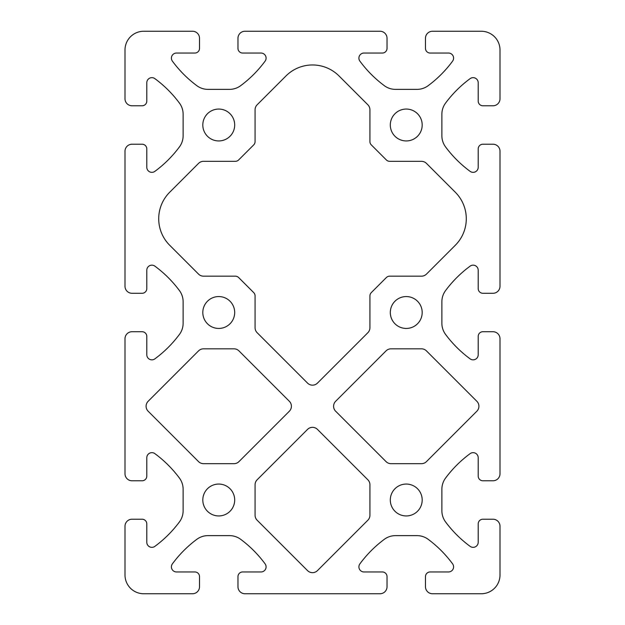 <?xml version="1.0" encoding="UTF-8"?>
<svg xmlns="http://www.w3.org/2000/svg" width="625" height="625" viewBox="0 0 625 625"><rect width="100%" height="100%" fill="white"/><g stroke="black" fill="none" stroke-linecap="round" stroke-linejoin="round"><path stroke-width="0.47" stroke-dasharray="3.12 2.34" d="M257.141 332.711L307.531 383.102A7.031 7.031 0 0 0 317.469 383.102L367.859 332.711A7.031 7.031 0 0 0 369.922 327.734L369.922 295.93A4.688 4.688 0 0 1 371.297 292.609L386.359 277.547A4.688 4.688 0 0 1 389.68 276.172L421.484 276.172A7.031 7.031 0 0 0 426.461 274.109L455.305 245.266A37.5 37.5 0 0 0 455.305 192.234L426.461 163.391A7.031 7.031 0 0 0 421.484 161.328L389.68 161.328A4.688 4.688 0 0 1 386.359 159.953L371.297 144.891A4.688 4.688 0 0 1 369.922 141.57L369.922 109.766A7.031 7.031 0 0 0 367.859 104.789L339.016 75.945A37.5 37.5 0 0 0 285.984 75.945L257.141 104.789A7.031 7.031 0 0 0 255.078 109.766L255.078 141.57A4.688 4.688 0 0 1 253.703 144.891L238.641 159.953A4.688 4.688 0 0 1 235.32 161.328L203.516 161.328A7.031 7.031 0 0 0 198.539 163.391L169.695 192.234A37.5 37.5 0 0 0 169.695 245.266L198.539 274.109A7.031 7.031 0 0 0 203.516 276.172L235.32 276.172A4.688 4.688 0 0 1 238.641 277.547L253.703 292.609A4.688 4.688 0 0 1 255.078 295.93L255.078 327.734A7.031 7.031 0 0 0 257.141 332.711M192.5 593.75L143.75 593.75A18.75 18.75 0 0 1 125 575L125 526.25A7.031 7.031 0 0 1 132.031 519.219L142.109 519.219A4.688 4.688 0 0 1 146.797 523.906L146.797 542.266A5.078 5.078 0 0 0 154.891 546.352A117.188 117.188 0 0 0 179.422 521.938A18.75 18.75 0 0 0 183.125 510.75L183.125 489.25A18.75 18.75 0 0 0 179.422 478.062A117.188 117.188 0 0 0 154.891 453.648A5.078 5.078 0 0 0 146.797 457.734L146.797 476.094A4.688 4.688 0 0 1 142.109 480.781L132.031 480.781A7.031 7.031 0 0 1 125 473.75L125 338.75A7.031 7.031 0 0 1 132.031 331.719L142.109 331.719A4.688 4.688 0 0 1 146.797 336.406L146.797 354.766A5.078 5.078 0 0 0 154.891 358.852A117.188 117.188 0 0 0 179.422 334.438A18.75 18.75 0 0 0 183.125 323.25L183.125 301.75A18.75 18.75 0 0 0 179.422 290.562A117.188 117.188 0 0 0 154.891 266.148A5.078 5.078 0 0 0 146.797 270.234L146.797 288.594A4.688 4.688 0 0 1 142.109 293.281L132.031 293.281A7.031 7.031 0 0 1 125 286.25L125 151.25A7.031 7.031 0 0 1 132.031 144.219L142.109 144.219A4.688 4.688 0 0 1 146.797 148.906L146.797 167.266A5.078 5.078 0 0 0 154.891 171.352A117.188 117.188 0 0 0 179.422 146.938A18.75 18.75 0 0 0 183.125 135.75L183.125 114.25A18.75 18.75 0 0 0 179.422 103.062A117.188 117.188 0 0 0 154.891 78.648A5.078 5.078 0 0 0 146.797 82.734L146.797 101.094A4.688 4.688 0 0 1 142.109 105.781L132.031 105.781A7.031 7.031 0 0 1 125 98.75L125 50A18.75 18.75 0 0 1 143.75 31.25L192.5 31.25A7.031 7.031 0 0 1 199.531 38.281L199.531 48.359A4.688 4.688 0 0 1 194.844 53.047L176.484 53.047A5.078 5.078 0 0 0 172.398 61.141A117.188 117.188 0 0 0 196.812 85.672A18.75 18.75 0 0 0 208 89.375L229.5 89.375A18.75 18.75 0 0 0 240.688 85.672A117.188 117.188 0 0 0 265.102 61.141A5.078 5.078 0 0 0 261.016 53.047L242.656 53.047A4.688 4.688 0 0 1 237.969 48.359L237.969 38.281A7.031 7.031 0 0 1 245 31.25L380 31.25A7.031 7.031 0 0 1 387.031 38.281L387.031 48.359A4.688 4.688 0 0 1 382.344 53.047L363.984 53.047A5.078 5.078 0 0 0 359.898 61.141A117.188 117.188 0 0 0 384.312 85.672A18.75 18.75 0 0 0 395.5 89.375L417 89.375A18.75 18.75 0 0 0 428.188 85.672A117.188 117.188 0 0 0 452.602 61.141A5.078 5.078 0 0 0 448.516 53.047L430.156 53.047A4.688 4.688 0 0 1 425.469 48.359L425.469 38.281A7.031 7.031 0 0 1 432.5 31.25L481.25 31.25A18.75 18.75 0 0 1 500 50L500 98.75A7.031 7.031 0 0 1 492.969 105.781L482.891 105.781A4.688 4.688 0 0 1 478.203 101.094L478.203 82.734A5.078 5.078 0 0 0 470.109 78.648A117.188 117.188 0 0 0 445.578 103.062A18.75 18.75 0 0 0 441.875 114.25L441.875 135.75A18.75 18.75 0 0 0 445.578 146.938A117.188 117.188 0 0 0 470.109 171.352A5.078 5.078 0 0 0 478.203 167.266L478.203 148.906A4.688 4.688 0 0 1 482.891 144.219L492.969 144.219A7.031 7.031 0 0 1 500 151.25L500 286.25A7.031 7.031 0 0 1 492.969 293.281L482.891 293.281A4.688 4.688 0 0 1 478.203 288.594L478.203 270.234A5.078 5.078 0 0 0 470.109 266.148A117.188 117.188 0 0 0 445.578 290.562A18.75 18.75 0 0 0 441.875 301.75L441.875 323.25A18.75 18.75 0 0 0 445.578 334.438A117.188 117.188 0 0 0 470.109 358.852A5.078 5.078 0 0 0 478.203 354.766L478.203 336.406A4.688 4.688 0 0 1 482.891 331.719L492.969 331.719A7.031 7.031 0 0 1 500 338.75L500 473.75A7.031 7.031 0 0 1 492.969 480.781L482.891 480.781A4.688 4.688 0 0 1 478.203 476.094L478.203 457.734A5.078 5.078 0 0 0 470.109 453.648A117.188 117.188 0 0 0 445.578 478.062A18.75 18.75 0 0 0 441.875 489.25L441.875 510.75A18.75 18.75 0 0 0 445.578 521.938A117.188 117.188 0 0 0 470.109 546.352A5.078 5.078 0 0 0 478.203 542.266L478.203 523.906A4.688 4.688 0 0 1 482.891 519.219L492.969 519.219A7.031 7.031 0 0 1 500 526.25L500 575A18.75 18.75 0 0 1 481.25 593.75L432.5 593.75A7.031 7.031 0 0 1 425.469 586.719L425.469 576.641A4.688 4.688 0 0 1 430.156 571.953L448.516 571.953A5.078 5.078 0 0 0 452.602 563.859A117.188 117.188 0 0 0 428.188 539.328A18.75 18.75 0 0 0 417 535.625L395.5 535.625A18.75 18.75 0 0 0 384.312 539.328A117.188 117.188 0 0 0 359.898 563.859A5.078 5.078 0 0 0 363.984 571.953L382.344 571.953A4.688 4.688 0 0 1 387.031 576.641L387.031 586.719A7.031 7.031 0 0 1 380 593.75L245 593.75A7.031 7.031 0 0 1 237.969 586.719L237.969 576.641A4.688 4.688 0 0 1 242.656 571.953L261.016 571.953A5.078 5.078 0 0 0 265.102 563.859A117.188 117.188 0 0 0 240.688 539.328A18.75 18.75 0 0 0 229.5 535.625L208 535.625A18.75 18.75 0 0 0 196.812 539.328A117.188 117.188 0 0 0 172.398 563.859A5.078 5.078 0 0 0 176.484 571.953L194.844 571.953A4.688 4.688 0 0 1 199.531 576.641L199.531 586.719A7.031 7.031 0 0 1 192.5 593.75M422.188 125A15.937 15.937 0 0 1 398.281 138.805A15.937 15.937 0 0 1 398.281 111.195A15.937 15.937 0 0 1 422.188 125M234.687 125A15.937 15.937 0 0 1 210.781 138.805A15.937 15.937 0 0 1 210.781 111.195A15.937 15.937 0 0 1 234.687 125M422.188 312.5A15.937 15.937 0 0 1 398.281 326.305A15.937 15.937 0 0 1 398.281 298.695A15.937 15.937 0 0 1 422.188 312.5M234.687 312.5A15.937 15.937 0 0 1 210.781 326.305A15.937 15.937 0 0 1 210.781 298.695A15.937 15.937 0 0 1 234.687 312.5M422.188 500A15.937 15.937 0 0 1 398.281 513.805A15.937 15.937 0 0 1 398.281 486.195A15.937 15.937 0 0 1 422.188 500M234.687 500A15.937 15.937 0 0 1 210.781 513.805A15.937 15.937 0 0 1 210.781 486.195A15.937 15.937 0 0 1 234.687 500M386.039 350.891L335.648 401.281A7.031 7.031 0 0 0 335.648 411.219L386.039 461.609A7.031 7.031 0 0 0 391.016 463.672L421.484 463.672A7.031 7.031 0 0 0 426.461 461.609L476.852 411.219A7.031 7.031 0 0 0 476.852 401.281L426.461 350.891A7.031 7.031 0 0 0 421.484 348.828L391.016 348.828A7.031 7.031 0 0 0 386.039 350.891M255.078 484.766L255.078 515.234A7.031 7.031 0 0 0 257.141 520.211L307.531 570.602A7.031 7.031 0 0 0 317.469 570.602L367.859 520.211A7.031 7.031 0 0 0 369.922 515.234L369.922 484.766A7.031 7.031 0 0 0 367.859 479.789L317.469 429.398A7.031 7.031 0 0 0 307.531 429.398L257.141 479.789A7.031 7.031 0 0 0 255.078 484.766M203.516 463.672L233.984 463.672A7.031 7.031 0 0 0 238.961 461.609L289.352 411.219A7.031 7.031 0 0 0 289.352 401.281L238.961 350.891A7.031 7.031 0 0 0 233.984 348.828L203.516 348.828A7.031 7.031 0 0 0 198.539 350.891L148.148 401.281A7.031 7.031 0 0 0 148.148 411.219L198.539 461.609A7.031 7.031 0 0 0 203.516 463.672"/><path stroke-width="0.94" d="M257.141 332.711L307.531 383.102A7.031 7.031 0 0 0 317.469 383.102L367.859 332.711A7.031 7.031 0 0 0 369.922 327.734L369.922 295.93A4.688 4.688 0 0 1 371.297 292.609L386.359 277.547A4.688 4.688 0 0 1 389.68 276.172L421.484 276.172A7.031 7.031 0 0 0 426.461 274.109L455.305 245.266A37.5 37.5 0 0 0 455.305 192.234L426.461 163.391A7.031 7.031 0 0 0 421.484 161.328L389.68 161.328A4.688 4.688 0 0 1 386.359 159.953L371.297 144.891A4.688 4.688 0 0 1 369.922 141.57L369.922 109.766A7.031 7.031 0 0 0 367.859 104.789L339.016 75.945A37.5 37.5 0 0 0 285.984 75.945L257.141 104.789A7.031 7.031 0 0 0 255.078 109.766L255.078 141.57A4.688 4.688 0 0 1 253.703 144.891L238.641 159.953A4.688 4.688 0 0 1 235.32 161.328L203.516 161.328A7.031 7.031 0 0 0 198.539 163.391L169.695 192.234A37.5 37.5 0 0 0 169.695 245.266L198.539 274.109A7.031 7.031 0 0 0 203.516 276.172L235.32 276.172A4.688 4.688 0 0 1 238.641 277.547L253.703 292.609A4.688 4.688 0 0 1 255.078 295.93L255.078 327.734A7.031 7.031 0 0 0 257.141 332.711M192.5 593.75L143.75 593.75A18.75 18.75 0 0 1 125 575L125 526.25A7.031 7.031 0 0 1 132.031 519.219L142.109 519.219A4.688 4.688 0 0 1 146.797 523.906L146.797 542.266A5.078 5.078 0 0 0 154.891 546.352A117.188 117.188 0 0 0 179.422 521.938A18.75 18.75 0 0 0 183.125 510.75L183.125 489.25A18.75 18.75 0 0 0 179.422 478.062A117.188 117.188 0 0 0 154.891 453.648A5.078 5.078 0 0 0 146.797 457.734L146.797 476.094A4.688 4.688 0 0 1 142.109 480.781L132.031 480.781A7.031 7.031 0 0 1 125 473.75L125 338.75A7.031 7.031 0 0 1 132.031 331.719L142.109 331.719A4.688 4.688 0 0 1 146.797 336.406L146.797 354.766A5.078 5.078 0 0 0 154.891 358.852A117.188 117.188 0 0 0 179.422 334.438A18.75 18.75 0 0 0 183.125 323.25L183.125 301.75A18.75 18.75 0 0 0 179.422 290.562A117.188 117.188 0 0 0 154.891 266.148A5.078 5.078 0 0 0 146.797 270.234L146.797 288.594A4.688 4.688 0 0 1 142.109 293.281L132.031 293.281A7.031 7.031 0 0 1 125 286.25L125 151.25A7.031 7.031 0 0 1 132.031 144.219L142.109 144.219A4.688 4.688 0 0 1 146.797 148.906L146.797 167.266A5.078 5.078 0 0 0 154.891 171.352A117.188 117.188 0 0 0 179.422 146.938A18.75 18.75 0 0 0 183.125 135.75L183.125 114.25A18.75 18.75 0 0 0 179.422 103.062A117.188 117.188 0 0 0 154.891 78.648A5.078 5.078 0 0 0 146.797 82.734L146.797 101.094A4.688 4.688 0 0 1 142.109 105.781L132.031 105.781A7.031 7.031 0 0 1 125 98.75L125 50A18.75 18.75 0 0 1 143.75 31.25L192.5 31.25A7.031 7.031 0 0 1 199.531 38.281L199.531 48.359A4.688 4.688 0 0 1 194.844 53.047L176.484 53.047A5.078 5.078 0 0 0 172.398 61.141A117.188 117.188 0 0 0 196.812 85.672A18.75 18.75 0 0 0 208 89.375L229.5 89.375A18.75 18.75 0 0 0 240.688 85.672A117.188 117.188 0 0 0 265.102 61.141A5.078 5.078 0 0 0 261.016 53.047L242.656 53.047A4.688 4.688 0 0 1 237.969 48.359L237.969 38.281A7.031 7.031 0 0 1 245 31.25L380 31.25A7.031 7.031 0 0 1 387.031 38.281L387.031 48.359A4.688 4.688 0 0 1 382.344 53.047L363.984 53.047A5.078 5.078 0 0 0 359.898 61.141A117.188 117.188 0 0 0 384.312 85.672A18.75 18.75 0 0 0 395.5 89.375L417 89.375A18.75 18.75 0 0 0 428.188 85.672A117.188 117.188 0 0 0 452.602 61.141A5.078 5.078 0 0 0 448.516 53.047L430.156 53.047A4.688 4.688 0 0 1 425.469 48.359L425.469 38.281A7.031 7.031 0 0 1 432.5 31.25L481.25 31.25A18.75 18.75 0 0 1 500 50L500 98.75A7.031 7.031 0 0 1 492.969 105.781L482.891 105.781A4.688 4.688 0 0 1 478.203 101.094L478.203 82.734A5.078 5.078 0 0 0 470.109 78.648A117.188 117.188 0 0 0 445.578 103.062A18.75 18.75 0 0 0 441.875 114.25L441.875 135.75A18.75 18.75 0 0 0 445.578 146.938A117.188 117.188 0 0 0 470.109 171.352A5.078 5.078 0 0 0 478.203 167.266L478.203 148.906A4.688 4.688 0 0 1 482.891 144.219L492.969 144.219A7.031 7.031 0 0 1 500 151.25L500 286.25A7.031 7.031 0 0 1 492.969 293.281L482.891 293.281A4.688 4.688 0 0 1 478.203 288.594L478.203 270.234A5.078 5.078 0 0 0 470.109 266.148A117.188 117.188 0 0 0 445.578 290.562A18.75 18.75 0 0 0 441.875 301.75L441.875 323.25A18.75 18.75 0 0 0 445.578 334.438A117.188 117.188 0 0 0 470.109 358.852A5.078 5.078 0 0 0 478.203 354.766L478.203 336.406A4.688 4.688 0 0 1 482.891 331.719L492.969 331.719A7.031 7.031 0 0 1 500 338.75L500 473.75A7.031 7.031 0 0 1 492.969 480.781L482.891 480.781A4.688 4.688 0 0 1 478.203 476.094L478.203 457.734A5.078 5.078 0 0 0 470.109 453.648A117.188 117.188 0 0 0 445.578 478.062A18.75 18.75 0 0 0 441.875 489.25L441.875 510.75A18.75 18.75 0 0 0 445.578 521.938A117.188 117.188 0 0 0 470.109 546.352A5.078 5.078 0 0 0 478.203 542.266L478.203 523.906A4.688 4.688 0 0 1 482.891 519.219L492.969 519.219A7.031 7.031 0 0 1 500 526.25L500 575A18.75 18.75 0 0 1 481.25 593.75L432.5 593.75A7.031 7.031 0 0 1 425.469 586.719L425.469 576.641A4.688 4.688 0 0 1 430.156 571.953L448.516 571.953A5.078 5.078 0 0 0 452.602 563.859A117.188 117.188 0 0 0 428.188 539.328A18.75 18.75 0 0 0 417 535.625L395.5 535.625A18.75 18.75 0 0 0 384.312 539.328A117.188 117.188 0 0 0 359.898 563.859A5.078 5.078 0 0 0 363.984 571.953L382.344 571.953A4.688 4.688 0 0 1 387.031 576.641L387.031 586.719A7.031 7.031 0 0 1 380 593.75L245 593.75A7.031 7.031 0 0 1 237.969 586.719L237.969 576.641A4.688 4.688 0 0 1 242.656 571.953L261.016 571.953A5.078 5.078 0 0 0 265.102 563.859A117.188 117.188 0 0 0 240.688 539.328A18.75 18.75 0 0 0 229.5 535.625L208 535.625A18.75 18.75 0 0 0 196.812 539.328A117.188 117.188 0 0 0 172.398 563.859A5.078 5.078 0 0 0 176.484 571.953L194.844 571.953A4.688 4.688 0 0 1 199.531 576.641L199.531 586.719A7.031 7.031 0 0 1 192.5 593.75M422.188 125A15.937 15.937 0 0 1 398.281 138.805A15.937 15.937 0 0 1 398.281 111.195A15.937 15.937 0 0 1 422.188 125M234.687 125A15.937 15.937 0 0 1 210.781 138.805A15.937 15.937 0 0 1 210.781 111.195A15.937 15.937 0 0 1 234.687 125M422.188 312.5A15.937 15.937 0 0 1 398.281 326.305A15.937 15.937 0 0 1 398.281 298.695A15.937 15.937 0 0 1 422.188 312.5M234.687 312.5A15.937 15.937 0 0 1 210.781 326.305A15.937 15.937 0 0 1 210.781 298.695A15.937 15.937 0 0 1 234.687 312.5M422.188 500A15.937 15.937 0 0 1 398.281 513.805A15.937 15.937 0 0 1 398.281 486.195A15.937 15.937 0 0 1 422.188 500M234.687 500A15.937 15.937 0 0 1 210.781 513.805A15.937 15.937 0 0 1 210.781 486.195A15.937 15.937 0 0 1 234.687 500M386.039 350.891L335.648 401.281A7.031 7.031 0 0 0 335.648 411.219L386.039 461.609A7.031 7.031 0 0 0 391.016 463.672L421.484 463.672A7.031 7.031 0 0 0 426.461 461.609L476.852 411.219A7.031 7.031 0 0 0 476.852 401.281L426.461 350.891A7.031 7.031 0 0 0 421.484 348.828L391.016 348.828A7.031 7.031 0 0 0 386.039 350.891M255.078 484.766L255.078 515.234A7.031 7.031 0 0 0 257.141 520.211L307.531 570.602A7.031 7.031 0 0 0 317.469 570.602L367.859 520.211A7.031 7.031 0 0 0 369.922 515.234L369.922 484.766A7.031 7.031 0 0 0 367.859 479.789L317.469 429.398A7.031 7.031 0 0 0 307.531 429.398L257.141 479.789A7.031 7.031 0 0 0 255.078 484.766M203.516 463.672L233.984 463.672A7.031 7.031 0 0 0 238.961 461.609L289.352 411.219A7.031 7.031 0 0 0 289.352 401.281L238.961 350.891A7.031 7.031 0 0 0 233.984 348.828L203.516 348.828A7.031 7.031 0 0 0 198.539 350.891L148.148 401.281A7.031 7.031 0 0 0 148.148 411.219L198.539 461.609A7.031 7.031 0 0 0 203.516 463.672"/></g></svg>
